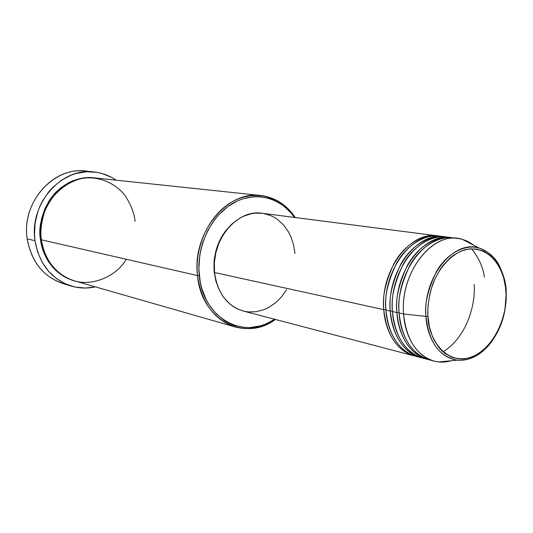 <?xml version="1.0" encoding="UTF-8"?>
<svg xmlns="http://www.w3.org/2000/svg" width="533" height="533" viewBox="0 0 533 533"><rect width="100%" height="100%" fill="white"/><g stroke="black" fill="none" stroke-linecap="round" stroke-linejoin="round"><path stroke-width="0.8" d="M500.267 267.619C496.21 258.332 489.207 251.836 479.254 248.138C464.456 243.421 445.755 254.741 436.4 271.677C427.846 289.479 424.361 304.383 425.96 316.382L427.966 316.229C427.339 308.041 428.672 298.1 431.977 286.408C437.22 270.697 449.752 254.354 465.162 249.697C494.031 243.921 506.457 276.52 505.95 292.604L506.23 292.204M415.26 356.137C392.648 350.494 384.42 324.91 383.787 309.66L385.905 309.533L383.787 309.66C380.136 270.724 410.237 230.736 437.546 235.866L438.659 236.026C422.236 232.948 403.241 246.093 393.96 263.615C385.466 281.97 382.074 297.321 383.787 309.66L214.532 272.523L383.787 309.66C386.552 334.824 396.679 350.228 414.174 355.871L415.26 356.137M421.816 357.856C399.15 352.213 390.916 326.449 390.296 311.092C386.672 271.877 416.893 231.582 444.255 236.725L439.772 236.152C412.449 231.016 382.308 271.104 385.945 310.133C386.532 325.643 395.18 352.007 418.552 356.937M443.076 351.887C469.406 335.05 475.663 300.106 474.13 284.549M442.004 236.519C425.581 232.774 406.066 245.62 396.479 263.375C387.711 282.004 384.2 297.594 385.945 310.133C388.704 335.357 398.837 350.794 416.346 356.444L420.717 357.59C403.181 351.927 393.048 336.43 390.296 311.092L392.448 310.966L390.296 311.092L385.945 310.133L390.296 311.092C388.59 298.66 392.008 283.196 400.543 264.694C409.864 247.039 428.925 233.8 445.381 236.892L444.255 236.725M428.472 359.602C405.746 353.959 397.511 328.008 396.905 312.538C393.307 273.043 423.642 232.435 451.058 237.605L446.507 237.018C419.131 231.862 388.87 272.263 392.488 311.572C393.061 327.195 401.722 353.752 425.154 358.662M448.773 237.398C432.323 233.614 412.729 246.552 403.095 264.455C394.28 283.23 390.749 298.933 392.488 311.572C395.233 336.969 405.373 352.5 422.916 358.169L427.346 359.329C409.784 353.652 399.637 338.055 396.905 312.538L399.09 312.418L396.905 312.538L392.488 311.572L396.905 312.538C395.206 300.019 398.644 284.435 407.219 265.794C416.586 247.998 435.714 234.66 452.197 237.771L451.058 237.605M457.954 238.491C463.677 239.264 468.913 241.509 473.657 245.22L462.604 239.464C434.482 229.217 399.697 271.49 403.608 314.01C400.036 274.235 430.491 233.301 457.954 238.491L453.343 237.898C425.914 232.721 395.539 273.436 399.124 313.031C399.683 328.768 408.351 355.524 431.85 360.421M260.777 195.498L94.594 177.895C65.293 173.525 35.984 206.604 41.347 239.81L197.51 275.588L199.275 275.488C196.224 246.859 210.801 215.918 232.821 203.313C254.827 190.574 280.671 197.21 294.569 217.444L291.011 212.847L283.13 205.465L274.049 200.161L269.152 198.369L258.871 196.63L253.595 196.704L242.995 198.776L237.785 200.768L227.811 206.584L218.783 214.672L214.746 219.476L207.85 230.369L202.773 242.588L200.994 249.038L199.742 255.62L198.876 268.918L200.221 281.91L201.701 288.126L206.178 299.653L209.129 304.856L216.278 313.884L224.819 320.806L229.496 323.391L234.387 325.377L244.594 327.482L249.804 327.588L260.204 325.949L265.301 324.231L274.735 319.287C244.76 340.78 202.833 318.794 199.275 275.488L197.51 275.588C191.96 233.141 227.125 190.214 260.777 195.498C275.068 197.35 286.561 204.692 295.249 217.531C281.377 196.377 254.941 188.995 232.235 201.774C209.516 214.399 194.358 246.166 197.51 275.588L41.347 239.81C42.813 251.889 50.155 270.224 69.57 279.139C89.211 288.3 115.894 277.273 126.321 259.278M93.595 171.893L85.233 171.086C53.153 166.622 21.273 202.693 27.21 238.877C20.88 200.814 56.371 163.831 89.417 171.679M74.1 280.771C50.882 273.909 41.854 252.475 40.501 239.617L41.307 239.517L40.501 239.617L40.088 229.11L41.587 218.623L44.945 208.603L50.009 199.462L53.12 195.338L60.322 188.189L68.57 182.739L72.988 180.714L82.162 178.149L86.826 177.629L94.148 177.849C76.426 175.537 57.597 186.643 48.916 201.128C41.061 216.311 38.256 229.143 40.501 239.617L42.813 249.711L44.645 254.474L46.897 258.985L52.587 267.06L55.952 270.544L63.554 276.267L67.704 278.446L74.1 280.771M437.546 235.866L262.209 213.273C236.978 208.776 210.482 240.796 214.532 272.523L214.373 262.609L215.845 252.689L218.89 243.168L223.38 234.447L226.112 230.496L232.388 223.613L239.537 218.303L243.348 216.311L251.236 213.713L255.234 213.127L262.243 213.28M214.179 271.963L214.019 262.323L214.539 257.479L216.744 247.972L220.435 239.057L222.781 234.933L225.439 231.089L231.542 224.4C218.71 236.945 212.927 252.802 214.179 271.963L215.845 280.938L218.923 289.186L215.912 281.191L214.179 271.963M67.398 284.715C45.332 279.145 31.933 263.868 27.21 238.877L35.005 240.696C29.042 203.992 61.282 167.382 93.655 171.899C101.843 172.739 109.332 175.497 116.127 180.174L111.417 177.296L101.93 173.452L96.926 172.326L86.632 171.746L76.286 173.438L71.229 175.13L61.588 180.134L52.92 187.163L49.069 191.36L42.547 200.888L39.948 206.131L37.823 211.621L35.098 223.107L34.498 234.873L35.005 240.696L27.21 238.877C31.367 261.956 43.4 276.9 63.3 283.696L71.362 286.094M403.608 314.01L425.96 316.382C422.576 277.666 453.869 238.984 479.254 248.138C481.326 248.824 484.477 249.597 490.813 254.801C497.342 259.857 506.317 276.754 506.243 292.477L505.064 308.294L504.071 313.504L501.08 323.618L496.849 333.025L494.304 337.362L488.488 345.091L485.257 348.415L478.301 353.819L474.63 355.837L467.088 358.416L463.277 358.942L459.493 358.942L452.137 357.35L445.322 353.679L442.197 351.087L439.312 348.029L434.368 340.6L432.363 336.296L429.411 326.742L427.966 316.229L427.839 310.746L428.106 305.189L429.825 294.089L431.257 288.666L435.195 278.333L440.418 269.058L443.436 264.941L450.138 257.939L453.75 255.12L461.298 250.983L469.033 248.944L476.635 249.051L483.831 251.263L490.34 255.46L495.93 261.456L500.42 268.992L503.658 277.786L505.537 287.507L505.95 292.604C507.849 308.121 498.795 346.177 470.879 357.376C442.483 365.765 427.519 333.618 427.966 316.229L425.96 316.382L403.608 314.01L399.124 313.031L403.608 314.01C405.113 340.407 420.41 360.461 438.746 361.94L451.158 360.748C445.368 362.413 439.672 362.527 434.075 361.094C416.48 355.404 406.326 339.708 403.608 314.01M455.635 238.284C439.159 234.473 419.498 247.505 409.817 265.547C400.956 284.469 397.391 300.299 399.124 313.031C401.855 338.608 412.002 354.232 429.578 359.915L434.075 361.094M484.224 349.974C475.782 357.543 466.848 360.934 457.434 360.148C439.312 356.897 428.818 342.306 425.96 316.382C426.313 331.24 434.848 357.19 457.434 360.148C466.895 360.908 475.822 357.516 484.224 349.974M95.347 286.867C87.292 288.653 79.317 288.4 71.409 286.108C51.321 279.245 39.189 264.108 35.005 240.696L37.59 251.942L42.16 262.256L48.516 271.23L56.358 278.519L65.366 283.849L75.16 287.054L85.353 288.047L95.347 286.867M135.089 221.375C134.383 213.88 131.331 205.698 125.935 196.817C117.826 185.237 101.63 175.797 83.048 178.249C64.54 181.913 50.182 196.864 44.639 211.568C41.248 222.547 40.148 231.962 41.347 239.81C45.132 261.103 56.198 274.801 74.533 280.898L235.173 326.949C214.059 319.847 201.501 302.724 197.51 275.588C201.181 320.273 244.874 342.393 275.394 319.46C262.529 328.101 249.118 330.6 235.173 326.949M263.149 213.413L270.704 215.579L274.248 217.337L277.606 219.516L283.616 225.059L288.526 231.975L290.512 235.866L293.463 244.334L294.989 253.441M286.634 289.705L281.297 297.101L278.239 300.346L274.961 303.25L267.852 307.907L264.088 309.62L256.3 311.705L248.411 311.932L244.527 311.332M243.215 311.019L237.052 308.727L233.541 306.735L230.229 304.303L224.346 298.22L221.828 294.622L217.79 286.474L215.225 277.34L214.532 272.523C217.504 293.07 227.045 305.902 243.175 311.005L414.174 355.871M471.505 248.744C478.867 257.945 483.171 267.433 484.424 277.193M506.097 292.55L506.084 292.137M462.604 239.464L479.254 248.138M438.746 361.94L457.434 360.148C458.753 360.448 461.611 360.268 466.015 359.628C472.764 358.409 480 354.045 487.728 346.523C500.4 331.766 506.57 313.75 506.243 292.477M432.883 237.325L436.46 237.338"/></g></svg>
